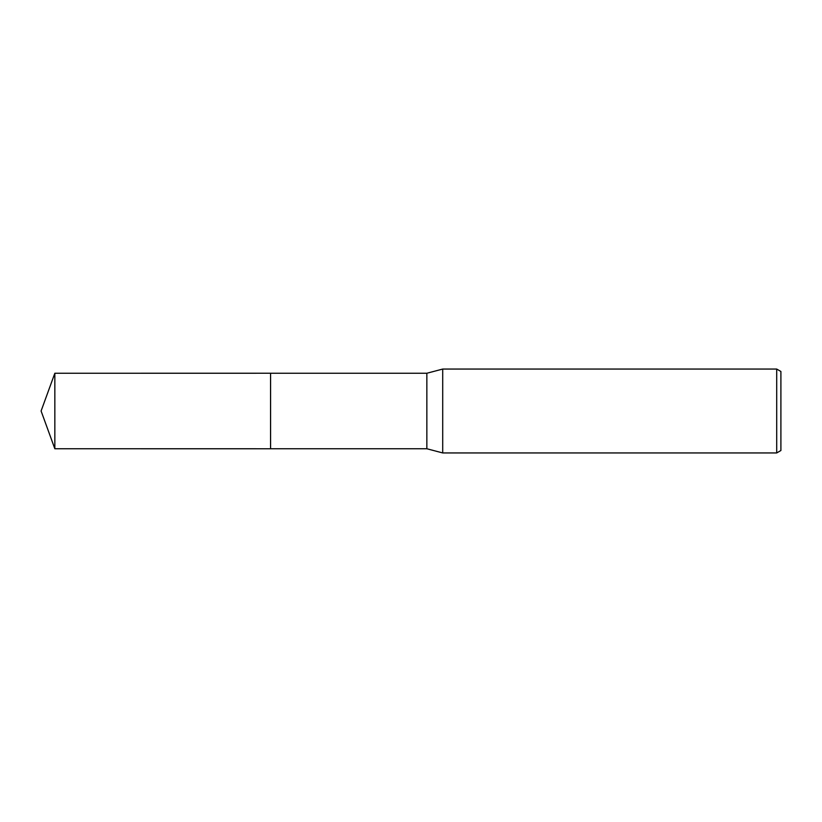 <?xml version="1.0" encoding="UTF-8"?>
<svg xmlns="http://www.w3.org/2000/svg" width="822" height="822" viewBox="0 0 822 822"><rect width="100%" height="100%" fill="white"/><g stroke="black" fill="none" stroke-linecap="round" stroke-linejoin="round"><path stroke-width="1.23" d="M270.572 448.75L270.561 373.25L426.854 373.25L442.709 369.057L776.708 369.057L780.9 371.482L780.9 450.518L776.708 452.943L442.709 452.943L426.854 448.75L270.572 448.75L270.572 373.25M426.854 448.75L426.854 373.25M442.709 452.943L442.709 369.057M776.708 452.943L776.708 369.057M54.838 448.75L54.838 373.25L270.561 373.239L270.561 448.761L54.838 448.75L41.1 411L54.838 373.25"/></g></svg>
